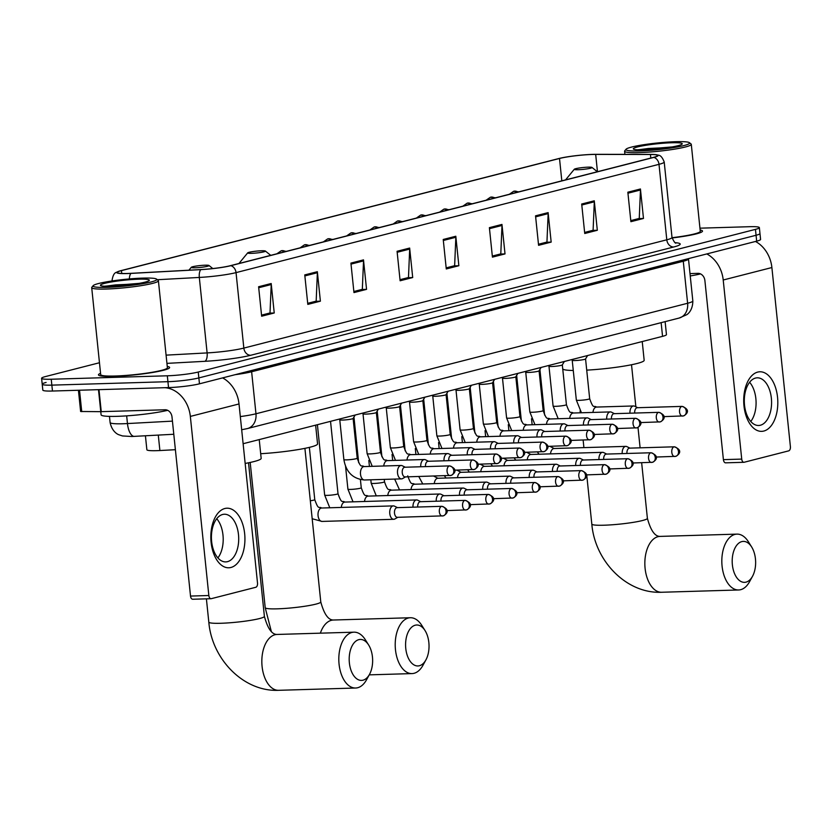 <?xml version="1.0" encoding="UTF-8"?>
<svg xmlns="http://www.w3.org/2000/svg" width="832" height="832" viewBox="0 0 832 832"><rect width="100%" height="100%" fill="white"/><g stroke="black" fill="none" stroke-linecap="round" stroke-linejoin="round"><path stroke-width="1.25" d="M175.396 449.696L159.89 450.538A22.35 2.34 174.1 0 1 156.51 450.674A22.35 2.34 174.1 0 1 146.869 449.748L145.423 435.791M665.122 321.641L666.453 334.589A22.35 2.34 174.1 0 1 662.553 336.346L243.121 443.716M46.114 382.45A22.35 2.34 -5.9 0 0 42.214 384.207L42.817 390.104A22.35 2.34 -5.9 0 0 52.468 391.03L168.542 387.587A22.35 2.34 -5.9 0 0 199.462 383.822L756.673 241.166A22.35 2.34 -5.9 0 0 760.583 239.418L759.97 233.522A22.35 2.34 -5.9 0 1 756.07 235.269A22.35 2.34 -5.9 0 0 759.97 233.522L759.366 227.625A22.35 2.34 -5.9 0 0 749.715 226.699L699.951 228.176M99.466 362.742L45.5 376.553A22.35 2.34 -5.9 0 0 41.6 378.31A22.35 2.34 -5.9 0 0 51.241 379.236L167.326 375.794L167.929 381.69A22.35 2.34 -5.9 0 0 198.848 377.926L756.07 235.269L198.848 377.926A22.35 2.34 -5.9 0 1 167.929 381.69L51.854 385.133L167.929 381.69L168.542 387.587M42.214 384.207A22.35 2.34 -5.9 0 0 51.854 385.133A22.35 2.34 -5.9 0 1 42.214 384.207L41.6 378.31M113.901 376.334A35.766 3.734 -5.9 0 0 150.779 372.778A35.766 3.734 -5.9 0 0 169.614 367.505A35.766 3.734 -5.9 0 0 167.253 366.434A35.766 3.734 -5.9 0 1 169.614 367.505A35.766 3.734 -5.9 0 1 150.779 372.778A35.766 3.734 -5.9 0 1 113.901 376.334A35.766 3.734 -5.9 0 1 98.467 374.847A35.766 3.734 -5.9 0 0 113.901 376.334M672.069 237.952A35.766 3.734 -5.9 0 0 702.499 231.078A35.766 3.734 -5.9 0 0 700.138 230.017A35.766 3.734 -5.9 0 1 702.499 231.078A35.766 3.734 -5.9 0 1 672.069 237.952M127.577 273.478A23.837 2.496 174.1 0 1 117.291 272.49A23.837 2.496 174.1 0 1 121.451 270.618L559.51 158.475A23.837 2.496 174.1 0 1 595.681 154.409L650.447 154.492A23.837 2.496 174.1 0 1 657.54 155.532A23.837 2.496 174.1 0 1 653.38 157.404L230.412 265.678A23.837 2.496 174.1 0 1 201.042 269.547L131.175 273.322A23.837 2.496 174.1 0 1 127.577 273.478M127.244 273.562A24.44 2.558 -5.9 0 0 130.926 273.406L200.793 269.63A24.44 2.558 -5.9 0 0 230.901 265.668L653.869 157.394A24.44 2.558 -5.9 0 0 656.406 154.721A24.44 2.558 -5.9 0 0 650.863 154.409L596.086 154.326A24.44 2.558 -5.9 0 0 559.021 158.496L120.962 270.639A24.44 2.558 -5.9 0 0 118.238 271.471A24.44 2.558 -5.9 0 0 127.244 273.562M100.558 373.329A35.766 3.734 -5.9 0 0 98.467 374.847A35.766 3.734 -5.9 0 1 100.558 373.329M167.326 375.794A22.35 2.34 -5.9 0 0 198.245 372.029L755.456 229.372A22.35 2.34 -5.9 0 0 759.366 227.625M548.122 212.618L551.169 242.102L538.585 245.315L535.538 215.842L548.122 212.618A5.959 4.846 -104.4 0 1 548.153 213.637L535.642 216.85M594.277 200.803L597.324 230.277L584.74 233.501L581.693 204.027L594.277 200.803A5.959 4.846 -104.4 0 1 594.308 201.822L581.797 205.026M640.432 188.989L643.479 218.462L630.895 221.686L627.848 192.202L640.432 188.989A5.959 4.846 -104.4 0 1 640.463 190.008L627.952 193.211M409.656 248.061L412.703 277.545L400.119 280.769L397.072 251.285L409.656 248.061A5.959 4.846 -104.4 0 1 409.687 249.09L397.176 252.294M363.501 259.875L366.548 289.359L353.964 292.583L350.917 263.099L363.501 259.875A5.959 4.846 -104.4 0 1 363.532 260.905L351.021 264.108M317.346 271.7L320.393 301.174L307.809 304.398L304.762 274.914L317.346 271.7A5.959 4.846 -104.4 0 1 317.377 272.719L304.866 275.922M271.19 283.514L274.238 312.988L261.654 316.212L258.606 286.738L271.19 283.514A5.959 4.846 -104.4 0 1 271.222 284.534L258.71 287.737M501.966 224.432L505.014 253.916L492.43 257.14L489.382 227.656L501.966 224.432A5.959 4.846 -104.4 0 1 501.998 225.462L489.486 228.665M455.811 236.246L458.858 265.73L446.274 268.954L443.227 239.47L455.811 236.246A5.959 4.846 -104.4 0 1 455.842 237.276L443.331 240.479M546.281 242.237L538.47 244.244L546.946 242.07L548.153 213.637M597.324 230.277L592.436 230.422L584.626 232.43L593.102 230.256L594.308 201.822M643.479 218.462L638.591 218.608L630.781 220.615M412.703 277.545L407.815 277.69L400.005 279.687L408.481 277.524L409.687 249.09M366.548 289.359L361.66 289.505L353.85 291.502L362.326 289.338L363.532 260.905M320.393 301.174L315.505 301.319L307.694 303.326L316.17 301.153L317.377 272.719M274.238 312.988L269.35 313.134L261.539 315.141L270.015 312.967L271.222 284.534M505.014 253.916L500.126 254.062L492.315 256.058L500.791 253.885L501.998 225.462M458.858 265.73L453.97 265.876L446.16 267.873L454.636 265.699L455.842 237.276M630.781 220.605L639.257 218.442L640.463 190.008M551.169 242.102L546.281 242.247M230.932 567.476A29.806 17.046 -91.7 0 1 211.099 542.287A29.806 17.046 -91.7 0 1 224.838 508.508A29.806 17.046 -91.7 0 1 244.66 533.697A29.806 17.046 -91.7 0 1 230.932 567.476M222.622 514.488A23.837 13.634 88.3 0 0 211.505 539.999A23.837 13.634 88.3 0 0 225.763 561.902A23.837 13.634 88.3 0 0 227.5 561.662A23.837 13.634 88.3 0 0 238.618 536.151A23.837 13.634 88.3 0 0 224.349 514.238A23.837 13.634 88.3 0 0 222.622 514.488M164.819 387.691A29.806 24.253 75.6 0 1 190.341 416.416L208.842 595.514A3.723 2.132 88.3 0 0 211.058 598.707A3.723 2.132 88.3 0 0 211.328 598.666L255.798 587.278A3.723 2.132 88.3 0 0 257.514 583.055L239.013 403.957L190.341 416.416M222.602 377.894A29.806 24.253 75.6 0 1 239.013 403.957M216.726 518.71A23.837 13.634 -91.7 0 1 217.89 557.908M192.993 599.206A3.723 2.132 -91.7 0 1 192.722 599.248A3.723 2.132 -91.7 0 1 190.518 596.066L172.006 416.957A7.446 6.063 -104.4 0 0 165.142 409.77L100.755 411.674L80.621 411.486L78.426 390.26M142.948 278.106A32.042 3.349 -5.9 0 0 93.174 285.657A32.042 3.349 -5.9 0 0 106.86 287.352A32.042 3.349 -5.9 0 0 141.357 283.93A32.042 3.349 -5.9 0 0 156.551 279.105A32.042 3.349 -5.9 0 0 142.948 278.106M93.174 285.657L91.853 287.269A33.53 3.505 -5.9 0 0 91.707 287.654A33.53 3.505 -5.9 0 0 106.174 289.037A33.53 3.505 -5.9 0 0 140.743 285.709A33.53 3.505 -5.9 0 0 158.402 280.758A33.53 3.505 -5.9 0 0 158.184 280.415L156.551 279.105M91.707 287.654L100.693 374.618A33.53 3.505 -5.9 0 0 115.159 376.012A33.53 3.505 -5.9 0 0 149.729 372.684A33.53 3.505 -5.9 0 0 167.388 367.734L158.402 280.758M98.488 389.667L101.098 414.804A37.253 3.89 -5.9 0 0 117.177 416.343A37.253 3.89 -5.9 0 0 167.669 410.322M111.051 286.27A24.586 2.569 -5.9 0 0 149.25 280.488A24.586 2.569 -5.9 0 0 138.746 279.188A24.586 2.569 -5.9 0 0 112.278 281.809A24.586 2.569 -5.9 0 0 100.61 285.511A24.586 2.569 -5.9 0 0 111.051 286.27M139.214 283.358L104.53 286.208M111.54 286.26L127.65 285.012M104.998 286.27L115.534 284.898L135.533 283.972M363.012 680.191A20.488 11.721 88.3 0 0 369.512 674.357A20.488 11.721 88.3 0 0 368.638 644.987A20.488 11.721 88.3 0 0 358.821 639.652A20.488 11.721 88.3 0 0 349.378 662.875A20.488 11.721 88.3 0 0 363.012 680.191M369.512 674.357L366.527 679.796A27.934 15.974 -91.7 0 1 357.656 687.742A27.934 15.974 -91.7 0 1 355.628 688.022A27.934 15.974 -91.7 0 1 338.915 662.355A27.934 15.974 -91.7 0 1 351.946 632.455A27.934 15.974 -91.7 0 1 353.974 632.174A27.934 15.974 -91.7 0 1 365.342 639.746L368.638 644.987M205.182 265.2A8.944 0.936 -5.9 0 0 191.287 267.311A8.944 0.936 -5.9 0 0 195.114 267.779A8.944 0.936 -5.9 0 0 204.734 266.833A8.944 0.936 -5.9 0 0 208.978 265.481A8.944 0.936 -5.9 0 0 205.182 265.2M245.159 463.445A40.976 4.285 -5.9 0 0 261.165 458.338L259.23 439.598M419.401 665.746A20.488 11.721 88.3 0 0 425.901 659.922A20.488 11.721 88.3 0 0 425.038 630.552A20.488 11.721 88.3 0 0 415.21 625.217A20.488 11.721 88.3 0 0 405.766 648.43A20.488 11.721 88.3 0 0 419.401 665.746M425.901 659.922L422.926 665.35A27.934 15.974 -91.7 0 1 414.055 673.296A27.934 15.974 -91.7 0 1 412.027 673.587A27.934 15.974 -91.7 0 1 395.314 647.92A27.934 15.974 -91.7 0 1 408.335 618.02A27.934 15.974 -91.7 0 1 410.363 617.739A27.934 15.974 -91.7 0 1 421.73 625.31L425.038 630.552M261.57 250.765A8.944 0.936 -5.9 0 0 247.686 252.876A8.944 0.936 -5.9 0 0 251.503 253.344A8.944 0.936 -5.9 0 0 261.134 252.387A8.944 0.936 -5.9 0 0 265.377 251.046A8.944 0.936 -5.9 0 0 261.57 250.765M260.686 453.71A40.976 4.285 -5.9 0 0 317.564 443.903L315.619 425.152M746.013 582.14A20.488 11.721 88.3 0 0 752.513 576.306A20.488 11.721 88.3 0 0 751.639 546.946A20.488 11.721 88.3 0 0 741.822 541.601A20.488 11.721 88.3 0 0 732.378 564.824A20.488 11.721 88.3 0 0 746.013 582.14M752.513 576.306L749.528 581.745A27.934 15.974 -91.7 0 1 740.667 589.69A27.934 15.974 -91.7 0 1 738.639 589.971A27.934 15.974 -91.7 0 1 721.926 564.304A27.934 15.974 -91.7 0 1 734.947 534.404A27.934 15.974 -91.7 0 1 736.975 534.123A27.934 15.974 -91.7 0 1 748.342 541.694L751.639 546.946M588.182 167.159A8.944 0.936 -5.9 0 0 574.298 169.26A8.944 0.936 -5.9 0 0 578.115 169.728A8.944 0.936 -5.9 0 0 587.735 168.782A8.944 0.936 -5.9 0 0 591.978 167.43A8.944 0.936 -5.9 0 0 588.182 167.159M562.734 368.95A40.976 4.285 -5.9 0 0 573.279 370.479M586.716 370.136A40.976 4.285 -5.9 0 0 644.166 360.287L642.231 341.546M397.498 507.634L394.482 506.147A6.708 3.838 88.3 0 0 393.359 505.887A6.708 3.838 88.3 0 0 392.87 505.96A6.708 3.838 88.3 0 0 389.782 513.562A6.708 3.838 88.3 0 0 393.765 519.293A6.708 3.838 88.3 0 0 394.243 519.23A6.708 3.838 88.3 0 0 394.867 518.97L397.779 517.317M397.436 507.676A4.846 2.766 88.3 0 0 397.082 507.645A4.846 2.766 88.3 0 0 396.729 507.697A4.846 2.766 88.3 0 0 394.503 513.188A4.846 2.766 88.3 0 0 397.374 517.327A4.846 2.766 88.3 0 0 397.717 517.275M420.742 501.686L417.726 500.198A6.708 3.838 88.3 0 0 416.603 499.938A6.708 3.838 88.3 0 0 416.125 500.011A6.708 3.838 88.3 0 0 412.994 507.177M420.68 501.727A4.846 2.766 88.3 0 0 420.326 501.696A4.846 2.766 88.3 0 0 419.973 501.748A4.846 2.766 88.3 0 0 417.726 507.031M443.986 495.726L440.97 494.25A6.708 3.838 88.3 0 0 439.858 493.99A6.708 3.838 88.3 0 0 439.369 494.062A6.708 3.838 88.3 0 0 436.238 501.218M443.924 495.768A4.846 2.766 88.3 0 0 443.57 495.747A4.846 2.766 88.3 0 0 443.227 495.789A4.846 2.766 88.3 0 0 440.97 501.082M467.23 489.778L464.225 488.29A6.708 3.838 88.3 0 0 463.102 488.041A6.708 3.838 88.3 0 0 462.613 488.103A6.708 3.838 88.3 0 0 459.482 495.269M467.168 489.819A4.846 2.766 88.3 0 0 466.814 489.788A4.846 2.766 88.3 0 0 466.471 489.84A4.846 2.766 88.3 0 0 464.214 495.134M490.474 483.829L487.469 482.342A6.708 3.838 88.3 0 0 486.346 482.092A6.708 3.838 88.3 0 0 485.857 482.154A6.708 3.838 88.3 0 0 482.726 489.32M490.422 483.87A4.846 2.766 88.3 0 0 490.069 483.839A4.846 2.766 88.3 0 0 489.715 483.891A4.846 2.766 88.3 0 0 487.458 489.174M513.718 477.88L510.713 476.393A6.708 3.838 88.3 0 0 509.59 476.133A6.708 3.838 88.3 0 0 509.101 476.206A6.708 3.838 88.3 0 0 505.97 483.371M513.666 477.922A4.846 2.766 88.3 0 0 513.313 477.89A4.846 2.766 88.3 0 0 512.959 477.942A4.846 2.766 88.3 0 0 510.713 483.226M536.962 471.931L533.957 470.444A6.708 3.838 88.3 0 0 532.834 470.184A6.708 3.838 88.3 0 0 532.345 470.257A6.708 3.838 88.3 0 0 529.225 477.422M536.91 471.962A4.846 2.766 88.3 0 0 536.557 471.942A4.846 2.766 88.3 0 0 536.203 471.994A4.846 2.766 88.3 0 0 533.957 477.277M560.206 465.972L557.201 464.495A6.708 3.838 88.3 0 0 556.078 464.235A6.708 3.838 88.3 0 0 555.589 464.308A6.708 3.838 88.3 0 0 552.469 471.463M560.154 466.014A4.846 2.766 88.3 0 0 559.801 465.993A4.846 2.766 88.3 0 0 559.447 466.034A4.846 2.766 88.3 0 0 557.201 471.328M583.461 460.023L580.445 458.536A6.708 3.838 88.3 0 0 579.322 458.286A6.708 3.838 88.3 0 0 578.843 458.349A6.708 3.838 88.3 0 0 575.713 465.514M583.398 460.065A4.846 2.766 88.3 0 0 583.045 460.034A4.846 2.766 88.3 0 0 582.691 460.086A4.846 2.766 88.3 0 0 580.445 465.379M606.705 454.074L603.689 452.587A6.708 3.838 88.3 0 0 602.566 452.338A6.708 3.838 88.3 0 0 602.087 452.4A6.708 3.838 88.3 0 0 598.957 459.566M606.642 454.116A4.846 2.766 88.3 0 0 606.289 454.085A4.846 2.766 88.3 0 0 605.935 454.137A4.846 2.766 88.3 0 0 603.689 459.42M629.949 448.126L626.933 446.638A6.708 3.838 88.3 0 0 625.82 446.378A6.708 3.838 88.3 0 0 625.331 446.451A6.708 3.838 88.3 0 0 622.201 453.617M629.886 448.167A4.846 2.766 88.3 0 0 629.533 448.136A4.846 2.766 88.3 0 0 629.19 448.188A4.846 2.766 88.3 0 0 626.933 453.471M405.246 467.21L402.241 465.733A6.708 3.838 88.3 0 0 401.118 465.473L364.094 466.575A6.708 3.838 88.3 0 0 363.366 466.71A6.708 3.838 88.3 0 0 360.516 474.24A6.708 3.838 88.3 0 0 364.489 479.981C352.903 478.91 346.039 472.108 343.876 459.586L339.768 419.806A6.708 0.697 -5.9 0 0 339.789 419.838A6.708 0.697 -5.9 0 0 342.659 420.056A6.708 0.697 -5.9 0 0 349.336 419.432A6.708 0.697 -5.9 0 0 353.09 418.465A6.708 0.697 -5.9 0 0 353.111 418.402M401.118 465.473A6.708 3.838 88.3 0 0 397.54 473.138A6.708 3.838 88.3 0 0 401.513 478.878A6.708 3.838 88.3 0 0 402.615 478.556L405.538 476.892M405.194 467.251A4.846 2.766 88.3 0 0 404.841 467.23A4.846 2.766 88.3 0 0 404.487 467.272A4.846 2.766 88.3 0 0 402.251 472.763A4.846 2.766 88.3 0 0 405.122 476.913A4.846 2.766 88.3 0 0 405.475 476.861M363.012 413.837A6.708 0.697 -5.9 0 0 363.043 413.889A6.708 0.697 -5.9 0 0 365.903 414.107A6.708 0.697 -5.9 0 0 372.59 413.483A6.708 0.697 -5.9 0 0 376.334 412.516A6.708 0.697 -5.9 0 0 376.355 412.454L380.463 452.254A6.708 0.697 -5.9 0 1 379.049 452.847A6.708 0.697 -5.9 0 1 370.022 453.908A6.708 0.697 -5.9 0 1 367.12 453.638L372.237 466.326M428.49 461.261L425.485 459.774A6.708 3.838 88.3 0 0 424.362 459.524A6.708 3.838 88.3 0 0 420.742 466.752M428.438 461.302A4.846 2.766 88.3 0 0 428.085 461.271A4.846 2.766 88.3 0 0 427.731 461.323A4.846 2.766 88.3 0 0 425.485 466.617M395.481 460.377L390.374 447.678L386.256 407.909A6.708 0.697 -5.9 0 0 386.287 407.93A6.708 0.697 -5.9 0 0 389.147 408.158A6.708 0.697 -5.9 0 0 395.834 407.534A6.708 0.697 -5.9 0 0 399.578 406.557A6.708 0.697 -5.9 0 0 399.599 406.505M451.734 455.312L448.729 453.825A6.708 3.838 88.3 0 0 447.606 453.575A6.708 3.838 88.3 0 0 443.997 460.803M451.682 455.354A4.846 2.766 88.3 0 0 451.329 455.322A4.846 2.766 88.3 0 0 450.975 455.374A4.846 2.766 88.3 0 0 448.729 460.668M409.5 401.929A6.708 0.697 -5.9 0 0 409.531 401.981A6.708 0.697 -5.9 0 0 412.391 402.21A6.708 0.697 -5.9 0 0 419.078 401.575A6.708 0.697 -5.9 0 0 422.822 400.608A6.708 0.697 -5.9 0 0 422.843 400.556L426.951 440.357A6.708 0.697 -5.9 0 1 425.537 440.939A6.708 0.697 -5.9 0 1 416.51 442.01A6.708 0.697 -5.9 0 1 413.618 441.73L418.735 454.428M474.978 449.363L471.973 447.876A6.708 3.838 88.3 0 0 470.85 447.616A6.708 3.838 88.3 0 0 467.241 454.854M474.926 449.405A4.846 2.766 88.3 0 0 474.573 449.374A4.846 2.766 88.3 0 0 474.219 449.426A4.846 2.766 88.3 0 0 471.973 454.709M432.744 395.98A6.708 0.697 -5.9 0 0 432.775 396.032A6.708 0.697 -5.9 0 0 435.646 396.261A6.708 0.697 -5.9 0 0 442.322 395.626A6.708 0.697 -5.9 0 0 446.077 394.659A6.708 0.697 -5.9 0 0 446.087 394.597M498.233 443.414L495.217 441.927A6.708 3.838 88.3 0 0 494.094 441.667A6.708 3.838 88.3 0 0 490.485 448.906M498.17 443.456A4.846 2.766 88.3 0 0 497.817 443.425A4.846 2.766 88.3 0 0 497.463 443.477A4.846 2.766 88.3 0 0 495.217 448.76M465.223 442.53L460.106 429.832L455.998 390.052A6.708 0.697 -5.9 0 0 456.019 390.083A6.708 0.697 -5.9 0 0 458.89 390.302A6.708 0.697 -5.9 0 0 465.566 389.678A6.708 0.697 -5.9 0 0 469.321 388.71A6.708 0.697 -5.9 0 0 469.331 388.648M521.477 437.455L518.461 435.978A6.708 3.838 88.3 0 0 517.338 435.718A6.708 3.838 88.3 0 0 513.729 442.946M521.414 437.497A4.846 2.766 88.3 0 0 521.061 437.476A4.846 2.766 88.3 0 0 520.707 437.518A4.846 2.766 88.3 0 0 518.461 442.811M479.242 384.082A6.708 0.697 -5.9 0 0 479.263 384.134A6.708 0.697 -5.9 0 0 482.134 384.353A6.708 0.697 -5.9 0 0 488.81 383.729A6.708 0.697 -5.9 0 0 492.565 382.762A6.708 0.697 -5.9 0 0 492.575 382.699L496.694 422.5A6.708 0.697 -5.9 0 1 495.269 423.082A6.708 0.697 -5.9 0 1 486.242 424.154A6.708 0.697 -5.9 0 1 483.35 423.883L488.467 436.571M544.721 431.506L541.705 430.019A6.708 3.838 88.3 0 0 540.592 429.77A6.708 3.838 88.3 0 0 536.973 436.998M544.658 431.548A4.846 2.766 88.3 0 0 544.305 431.517A4.846 2.766 88.3 0 0 543.962 431.569A4.846 2.766 88.3 0 0 541.705 436.862M511.711 430.622L506.594 417.924L502.486 378.154A6.708 0.697 -5.9 0 0 502.507 378.175A6.708 0.697 -5.9 0 0 505.378 378.404A6.708 0.697 -5.9 0 0 512.054 377.78A6.708 0.697 -5.9 0 0 515.809 376.802A6.708 0.697 -5.9 0 0 515.819 376.75M567.965 425.558L564.959 424.07A6.708 3.838 88.3 0 0 563.836 423.821A6.708 3.838 88.3 0 0 560.217 431.049M567.913 425.599A4.846 2.766 88.3 0 0 567.559 425.568A4.846 2.766 88.3 0 0 567.206 425.62A4.846 2.766 88.3 0 0 564.949 430.914M525.73 372.174A6.708 0.697 -5.9 0 0 525.751 372.226A6.708 0.697 -5.9 0 0 528.622 372.455A6.708 0.697 -5.9 0 0 535.298 371.821A6.708 0.697 -5.9 0 0 539.053 370.854A6.708 0.697 -5.9 0 0 539.074 370.802L543.182 410.602A6.708 0.697 -5.9 0 1 541.767 411.185A6.708 0.697 -5.9 0 1 532.74 412.256A6.708 0.697 -5.9 0 1 529.838 411.975L534.955 424.674M591.209 419.609L588.203 418.122A6.708 3.838 88.3 0 0 587.08 417.862A6.708 3.838 88.3 0 0 583.461 425.1M591.157 419.65A4.846 2.766 88.3 0 0 590.803 419.619A4.846 2.766 88.3 0 0 590.45 419.671A4.846 2.766 88.3 0 0 588.193 424.954M558.199 418.725L553.093 406.026L548.974 366.257A6.708 0.697 -5.9 0 0 549.006 366.278A6.708 0.697 -5.9 0 0 551.866 366.506A6.708 0.697 -5.9 0 0 558.553 365.872A6.708 0.697 -5.9 0 0 562.297 364.905A6.708 0.697 -5.9 0 0 562.318 364.842M614.453 413.66L611.447 412.173A6.708 3.838 88.3 0 0 610.324 411.913A6.708 3.838 88.3 0 0 606.705 419.151M614.401 413.702A4.846 2.766 88.3 0 0 614.047 413.67A4.846 2.766 88.3 0 0 613.694 413.722A4.846 2.766 88.3 0 0 611.447 419.006M572.218 360.277A6.708 0.697 -5.9 0 0 572.25 360.329A6.708 0.697 -5.9 0 0 575.11 360.547A6.708 0.697 -5.9 0 0 581.797 359.923A6.708 0.697 -5.9 0 0 585.541 358.956A6.708 0.697 -5.9 0 0 585.562 358.894L589.67 398.694A6.708 0.697 -5.9 0 1 588.255 399.287A6.708 0.697 -5.9 0 1 579.228 400.348A6.708 0.697 -5.9 0 1 576.337 400.078L581.454 412.776M637.697 407.701L634.691 406.224A6.708 3.838 88.3 0 0 633.568 405.964A6.708 3.838 88.3 0 0 629.959 413.192M637.645 407.742A4.846 2.766 88.3 0 0 637.291 407.722A4.846 2.766 88.3 0 0 636.938 407.763A4.846 2.766 88.3 0 0 634.691 413.057M763.807 431.049A29.806 17.046 -91.7 0 1 743.974 405.87A29.806 17.046 -91.7 0 1 757.713 372.091A29.806 17.046 -91.7 0 1 777.546 397.27A29.806 17.046 -91.7 0 1 763.807 431.049M755.508 378.071A23.837 13.634 88.3 0 0 744.39 403.582A23.837 13.634 88.3 0 0 758.649 425.485A23.837 13.634 88.3 0 0 760.375 425.235A23.837 13.634 88.3 0 0 771.493 399.734A23.837 13.634 88.3 0 0 757.234 377.822A23.837 13.634 88.3 0 0 755.508 378.071M706.815 253.937A29.806 24.253 75.6 0 1 723.216 279.999L741.728 459.098A3.723 2.132 88.3 0 0 743.933 462.29A3.723 2.132 88.3 0 0 744.203 462.249L788.684 450.861A3.723 2.132 88.3 0 0 790.4 446.638L771.888 267.54L723.216 279.999M755.487 241.478A29.806 24.253 75.6 0 1 771.888 267.54M749.611 382.283A23.837 13.634 -91.7 0 1 750.766 421.481M725.878 462.79A3.723 2.132 -91.7 0 1 725.608 462.831A3.723 2.132 -91.7 0 1 723.403 459.638L704.891 280.54A7.446 6.063 -104.4 0 0 698.017 273.354L689.998 273.593M675.823 141.69A32.042 3.349 -5.9 0 0 626.059 149.24A32.042 3.349 -5.9 0 0 639.735 150.925A32.042 3.349 -5.9 0 0 674.232 147.514A32.042 3.349 -5.9 0 0 689.437 142.688A32.042 3.349 -5.9 0 0 675.823 141.69M626.059 149.24L624.728 150.842A33.53 3.505 -5.9 0 0 624.582 151.226A33.53 3.505 -5.9 0 0 639.049 152.62A33.53 3.505 -5.9 0 0 673.629 149.292A33.53 3.505 -5.9 0 0 691.288 144.342A33.53 3.505 -5.9 0 0 691.059 143.988L689.437 142.688M643.937 149.854A24.586 2.569 -5.9 0 0 682.136 144.061A24.586 2.569 -5.9 0 0 671.632 142.761A24.586 2.569 -5.9 0 0 645.164 145.392A24.586 2.569 -5.9 0 0 633.485 149.094A24.586 2.569 -5.9 0 0 643.937 149.854M672.09 146.942L637.416 149.791M690.248 275.943A37.253 3.89 -5.9 0 0 700.554 273.905M672.038 237.713A33.53 3.505 -5.9 0 0 700.274 231.306L691.288 144.342M644.426 149.843L660.535 148.595M637.884 149.843L648.419 148.481L668.418 147.555M158.288 435.105L159.89 450.538M661.138 322.66L662.553 336.346M173.794 434.262L131.799 436.498L122.491 435.947L119.018 434.803C119.132 434.886 112.268 432.838 110.105 422.521A29.806 3.12 -5.9 0 0 122.97 423.758A29.806 3.12 -5.9 0 0 127.462 423.561L126.672 415.875M199.462 383.822L198.245 372.029M52.468 391.03L51.241 379.236M756.673 241.166L755.456 229.372M240.313 416.582A29.806 3.12 -5.9 0 0 255.965 413.774L251.628 371.758A29.806 3.12 174.1 0 1 235.123 374.691M134.41 436.394A14.903 6.282 -93.1 0 1 127.462 423.561L172.442 421.127M679.099 318.063A14.903 12.126 -104.4 0 0 687.617 303.264A29.806 3.12 -5.9 0 0 692.827 300.924C692.817 311.428 686.566 314.839 686.66 314.735L679.099 318.063L247.447 428.563A14.903 12.126 -104.4 0 0 255.965 413.774L687.617 303.264L683.28 261.258L251.628 371.758A3.723 3.026 75.6 0 1 251.69 370.448M692.827 300.924L688.48 258.918A29.806 3.12 174.1 0 1 683.28 261.258A3.723 3.026 75.6 0 1 683.342 259.948M121.451 270.618L121.753 273.468M129.366 278.938A7.446 3.141 -93.1 0 1 130.926 273.406M653.869 157.394A7.446 6.063 75.6 0 1 658.996 164.33L236.038 272.615A7.446 6.063 -104.4 0 0 230.901 265.668M656.406 154.721C658.018 155.771 660.785 153.306 664.206 161.99A29.806 3.12 174.1 0 1 658.996 164.33L666.796 239.803A29.806 3.12 -5.9 0 0 672.006 237.474C673.993 241.821 675.345 243.672 676.073 243.017M157.31 279.718L199.316 277.441L207.116 352.914A29.806 3.12 -5.9 0 0 243.838 348.088L236.038 272.615A29.806 3.12 174.1 0 1 199.316 277.441A7.446 3.141 -93.1 0 1 200.793 269.63M112.996 280.821A29.806 3.12 174.1 0 1 112.091 280.176L112.174 280.946M675.303 242.674A37.253 3.89 174.1 0 1 673.67 247L250.702 355.274A37.253 3.89 174.1 0 1 204.807 361.317L166.941 363.366M166.088 355.139L207.116 352.914A7.446 3.141 86.9 0 1 204.807 361.317M250.702 355.274A7.446 6.063 -104.4 0 1 243.838 348.088L666.796 239.803A7.446 6.063 -104.4 0 0 673.67 247M650.447 154.492L650.811 158.059M595.681 154.409L597.459 171.714M559.51 158.475L561.818 180.846M98.977 389.646L101.254 411.663M190.518 596.066L208.842 595.514M79.518 390.229L81.734 411.642M248.518 462.79L264.389 616.377A27.934 2.922 174.1 0 1 259.511 618.561A27.934 2.922 174.1 0 1 220.865 623.272A27.934 2.922 174.1 0 1 208.811 622.118C211.848 658.996 243.422 691.954 278.658 690.31L355.628 688.022M264.389 616.377C267.686 628.493 271.887 634.514 276.994 634.452A27.934 15.974 88.3 0 0 274.966 634.743A27.934 15.974 88.3 0 0 261.934 664.633A27.934 15.974 88.3 0 0 278.658 690.31M304.907 448.354L320.778 601.931A27.934 2.922 174.1 0 1 315.9 604.126A27.934 2.922 174.1 0 1 277.254 608.837A27.934 2.922 174.1 0 1 265.2 607.682L271.326 631.457M320.778 601.931C324.074 614.058 328.276 620.079 333.393 620.017A27.934 15.974 88.3 0 0 331.365 620.308A27.934 15.974 88.3 0 0 320.362 633.173M641.649 462.727L647.39 518.326A27.934 2.922 174.1 0 1 642.512 520.52A27.934 2.922 174.1 0 1 603.866 525.221A27.934 2.922 174.1 0 1 591.812 524.066C594.849 560.945 626.423 593.902 661.658 592.259L738.639 589.971M647.39 518.326C650.686 530.442 654.888 536.463 659.994 536.401A27.934 15.974 88.3 0 0 657.966 536.692A27.934 15.974 88.3 0 0 644.946 566.582A27.934 15.974 88.3 0 0 661.658 592.259M276.91 253.781L281.206 250.786A7.446 6.063 75.6 0 1 282.287 250.63A7.446 6.063 -104.4 0 1 285.522 251.576M441.574 506.366A4.846 2.766 88.3 0 0 439.317 511.545A4.846 2.766 88.3 0 0 442.208 515.996A4.846 2.766 88.3 0 0 442.562 515.944A4.846 3.942 75.6 0 0 443.269 515.85A4.846 3.942 75.6 0 0 446.046 511.035A4.846 3.942 -104.4 0 0 441.574 506.366A4.846 2.766 88.3 0 1 441.927 506.314L397.082 507.645M310.326 500.781A6.708 0.697 -5.9 0 0 313.342 500.24A6.708 0.697 -5.9 0 0 314.766 499.647C318.718 510.827 318.812 506.012 321.641 508.019A6.708 3.838 88.3 0 0 321.152 508.082A6.708 3.838 88.3 0 0 320.913 508.165A6.708 3.838 88.3 0 0 318.042 515.476A6.708 3.838 88.3 0 0 322.036 521.425L312.187 518.742M300.154 247.832L304.45 244.826A7.446 6.063 75.6 0 1 305.531 244.681A7.446 6.063 -104.4 0 1 308.766 245.627M464.818 500.417A4.846 2.766 88.3 0 0 462.561 505.596A4.846 2.766 88.3 0 0 465.462 510.047A4.846 2.766 88.3 0 0 465.806 509.995A4.846 3.942 75.6 0 0 466.513 509.891A4.846 3.942 75.6 0 0 469.29 505.086A4.846 3.942 -104.4 0 0 464.818 500.417A4.846 2.766 88.3 0 1 465.171 500.365L420.326 501.696M329.784 507.78L324.667 495.082A6.708 0.697 -5.9 0 0 327.558 495.362A6.708 0.697 -5.9 0 0 336.586 494.291A6.708 0.697 -5.9 0 0 338.01 493.698C341.973 504.878 342.056 500.063 344.885 502.07A6.708 3.838 88.3 0 0 344.396 502.133A6.708 3.838 88.3 0 0 344.157 502.206A6.708 3.838 88.3 0 0 341.297 507.437M323.398 241.883L327.694 238.878A7.446 6.063 75.6 0 1 328.775 238.732A7.446 6.063 -104.4 0 1 332.01 239.678M488.062 494.458A4.846 2.766 88.3 0 0 485.805 499.647A4.846 2.766 88.3 0 0 488.706 504.098A4.846 2.766 88.3 0 0 489.06 504.046A4.846 3.942 75.6 0 0 489.757 503.942A4.846 3.942 75.6 0 0 492.534 499.138A4.846 3.942 -104.4 0 0 488.062 494.458A4.846 2.766 88.3 0 1 488.415 494.416L443.57 495.747M353.028 501.821L347.911 489.133A6.708 0.697 -5.9 0 0 350.813 489.403A6.708 0.697 -5.9 0 0 359.84 488.342A6.708 0.697 -5.9 0 0 361.254 487.75C365.217 498.93 365.3 494.114 368.129 496.111A6.708 3.838 88.3 0 0 367.64 496.184A6.708 3.838 88.3 0 0 367.401 496.257A6.708 3.838 88.3 0 0 364.541 501.488M346.642 235.924L350.938 232.929A7.446 6.063 75.6 0 1 352.03 232.773A7.446 6.063 -104.4 0 1 355.264 233.719M511.306 488.509A4.846 2.766 88.3 0 0 509.049 493.698A4.846 2.766 88.3 0 0 511.95 498.139A4.846 2.766 88.3 0 0 512.304 498.098A4.846 3.942 75.6 0 0 513.011 497.994A4.846 3.942 75.6 0 0 515.778 493.189A4.846 3.942 -104.4 0 0 511.306 488.509A4.846 2.766 88.3 0 1 511.659 488.457L466.814 489.788M376.272 495.872L371.166 483.174A6.708 0.697 -5.9 0 0 374.057 483.454A6.708 0.697 -5.9 0 0 383.084 482.383A6.708 0.697 -5.9 0 0 384.498 481.801C388.461 492.981 388.544 488.166 391.373 490.162A6.708 3.838 88.3 0 0 390.884 490.235A6.708 3.838 88.3 0 0 390.655 490.308A6.708 3.838 88.3 0 0 387.785 495.529M369.897 229.975L374.182 226.98A7.446 6.063 75.6 0 1 375.274 226.824A7.446 6.063 -104.4 0 1 378.508 227.77M534.56 482.56A4.846 2.766 88.3 0 0 532.293 487.739A4.846 2.766 88.3 0 0 535.194 492.19A4.846 2.766 88.3 0 0 535.548 492.138A4.846 3.942 75.6 0 0 536.255 492.045A4.846 3.942 75.6 0 0 539.022 487.23A4.846 3.942 -104.4 0 0 534.56 482.56A4.846 2.766 88.3 0 1 534.903 482.508L490.069 483.839M486.346 482.092L414.617 484.214A6.708 3.838 88.3 0 0 414.128 484.286A6.708 3.838 88.3 0 0 413.899 484.359A6.708 3.838 88.3 0 0 411.029 489.58M393.141 224.026L397.426 221.031A7.446 6.063 75.6 0 1 398.518 220.875A7.446 6.063 -104.4 0 1 401.752 221.822M557.804 476.611A4.846 2.766 88.3 0 0 555.547 481.79A4.846 2.766 88.3 0 0 558.438 486.242A4.846 2.766 88.3 0 0 558.792 486.19A4.846 3.942 75.6 0 0 559.499 486.096A4.846 3.942 75.6 0 0 562.266 481.281A4.846 3.942 -104.4 0 0 557.804 476.611A4.846 2.766 88.3 0 1 558.158 476.559L513.313 477.89M509.59 476.133L437.861 478.265A6.708 3.838 88.3 0 0 437.382 478.327A6.708 3.838 88.3 0 0 437.143 478.41A6.708 3.838 88.3 0 0 434.273 483.631M416.385 218.078L420.68 215.072A7.446 6.063 75.6 0 1 421.762 214.926A7.446 6.063 -104.4 0 1 424.996 215.873M581.048 470.662A4.846 2.766 88.3 0 0 578.791 475.842A4.846 2.766 88.3 0 0 581.682 480.293A4.846 2.766 88.3 0 0 582.036 480.241A4.846 3.942 75.6 0 0 582.743 480.137A4.846 3.942 75.6 0 0 585.51 475.332A4.846 3.942 -104.4 0 0 581.048 470.662A4.846 2.766 88.3 0 1 581.402 470.61L536.557 471.942M532.834 470.184L461.105 472.316A6.708 3.838 88.3 0 0 460.626 472.378A6.708 3.838 88.3 0 0 460.387 472.451A6.708 3.838 88.3 0 0 457.527 477.682M439.629 212.118L443.924 209.123A7.446 6.063 75.6 0 1 445.006 208.978A7.446 6.063 -104.4 0 1 448.24 209.914M604.292 464.703A4.846 2.766 88.3 0 0 602.035 469.893A4.846 2.766 88.3 0 0 604.926 474.344A4.846 2.766 88.3 0 0 605.28 474.292A4.846 3.942 75.6 0 0 605.987 474.188A4.846 3.942 75.6 0 0 608.754 469.383A4.846 3.942 -104.4 0 0 604.292 464.703A4.846 2.766 88.3 0 1 604.646 464.662L559.801 465.993M556.078 464.235L484.359 466.357A6.708 3.838 88.3 0 0 483.87 466.43A6.708 3.838 88.3 0 0 483.631 466.502A6.708 3.838 88.3 0 0 480.771 471.734M462.873 206.17L467.168 203.174A7.446 6.063 75.6 0 1 468.25 203.018A7.446 6.063 -104.4 0 1 471.484 203.965M627.536 458.754A4.846 2.766 88.3 0 0 625.279 463.934A4.846 2.766 88.3 0 0 628.181 468.385A4.846 2.766 88.3 0 0 628.524 468.343A4.846 3.942 75.6 0 0 629.231 468.239A4.846 3.942 75.6 0 0 632.008 463.434A4.846 3.942 -104.4 0 0 627.536 458.754A4.846 2.766 88.3 0 1 627.89 458.702L583.045 460.034M579.322 458.286L507.603 460.408A6.708 3.838 88.3 0 0 507.114 460.481A6.708 3.838 88.3 0 0 506.875 460.554A6.708 3.838 88.3 0 0 504.015 465.774M486.117 200.221L490.412 197.226A7.446 6.063 75.6 0 1 491.494 197.07A7.446 6.063 -104.4 0 1 494.728 198.016M650.78 452.806A4.846 2.766 88.3 0 0 648.523 457.985A4.846 2.766 88.3 0 0 651.425 462.436A4.846 2.766 88.3 0 0 651.768 462.384A4.846 3.942 75.6 0 0 652.475 462.29A4.846 3.942 75.6 0 0 655.252 457.475A4.846 3.942 -104.4 0 0 650.78 452.806A4.846 2.766 88.3 0 1 651.134 452.754L606.289 454.085M602.566 452.338L530.847 454.459A6.708 3.838 88.3 0 0 530.358 454.532A6.708 3.838 88.3 0 0 530.119 454.605A6.708 3.838 88.3 0 0 527.259 459.826M509.361 194.272L513.656 191.277A7.446 6.063 75.6 0 1 514.748 191.121A7.446 6.063 -104.4 0 1 517.972 192.067M674.024 446.857A4.846 2.766 88.3 0 0 671.767 452.036A4.846 2.766 88.3 0 0 674.669 456.487A4.846 2.766 88.3 0 0 675.022 456.435A4.846 3.942 75.6 0 0 675.73 456.342A4.846 3.942 75.6 0 0 678.496 451.526A4.846 3.942 -104.4 0 0 674.024 446.857A4.846 2.766 88.3 0 1 674.378 446.805L629.533 448.136M625.82 446.378L554.091 448.51A6.708 3.838 88.3 0 0 553.602 448.573A6.708 3.838 88.3 0 0 553.374 448.656A6.708 3.838 88.3 0 0 550.503 453.877M449.332 465.951A4.846 2.766 88.3 0 0 447.065 471.13A4.846 2.766 88.3 0 0 449.966 475.582A4.846 2.766 88.3 0 0 450.32 475.53A4.846 3.942 75.6 0 0 451.027 475.426A4.846 3.942 75.6 0 0 453.794 470.621A4.846 3.942 -104.4 0 0 449.332 465.951A4.846 2.766 88.3 0 1 449.675 465.899L404.841 467.23M343.876 459.586A6.708 0.697 -5.9 0 0 346.778 459.857A6.708 0.697 -5.9 0 0 355.805 458.796A6.708 0.697 -5.9 0 0 357.219 458.203C361.182 469.383 361.265 464.568 364.094 466.575M472.576 459.992A4.846 2.766 88.3 0 0 470.319 465.182A4.846 2.766 88.3 0 0 473.21 469.622A4.846 2.766 88.3 0 0 473.564 469.581A4.846 3.942 75.6 0 0 474.271 469.477A4.846 3.942 75.6 0 0 477.038 464.672A4.846 3.942 -104.4 0 0 472.576 459.992A4.846 2.766 88.3 0 1 472.93 459.95L428.085 461.271M424.362 459.524L387.338 460.616A6.708 3.838 88.3 0 0 386.62 460.762A6.708 3.838 88.3 0 0 383.75 465.993M495.82 454.043A4.846 2.766 88.3 0 0 493.563 459.222A4.846 2.766 88.3 0 0 496.454 463.674A4.846 2.766 88.3 0 0 496.808 463.622A4.846 3.942 75.6 0 0 497.515 463.528A4.846 3.942 75.6 0 0 500.282 458.713A4.846 3.942 -104.4 0 0 495.82 454.043A4.846 2.766 88.3 0 1 496.174 453.991L451.329 455.322M390.374 447.678A6.708 0.697 -5.9 0 0 393.266 447.959A6.708 0.697 -5.9 0 0 402.293 446.888A6.708 0.697 -5.9 0 0 403.707 446.306C407.67 457.486 407.753 452.67 410.582 454.667A6.708 3.838 88.3 0 0 409.864 454.813A6.708 3.838 88.3 0 0 406.994 460.034M519.064 448.094A4.846 2.766 88.3 0 0 516.807 453.274A4.846 2.766 88.3 0 0 519.698 457.725A4.846 2.766 88.3 0 0 520.052 457.673A4.846 3.942 75.6 0 0 520.759 457.579A4.846 3.942 75.6 0 0 523.526 452.764A4.846 3.942 -104.4 0 0 519.064 448.094A4.846 2.766 88.3 0 1 519.418 448.042L474.573 449.374M470.85 447.616L433.826 448.718A6.708 3.838 88.3 0 0 433.108 448.864A6.708 3.838 88.3 0 0 430.238 454.085M542.308 442.146A4.846 2.766 88.3 0 0 540.051 447.325A4.846 2.766 88.3 0 0 542.953 451.776A4.846 2.766 88.3 0 0 543.296 451.724A4.846 3.942 75.6 0 0 544.003 451.63A4.846 3.942 75.6 0 0 546.78 446.815A4.846 3.942 -104.4 0 0 542.308 442.146A4.846 2.766 88.3 0 1 542.662 442.094L497.817 443.425M441.979 448.479L436.862 435.781A6.708 0.697 -5.9 0 0 439.754 436.062A6.708 0.697 -5.9 0 0 448.781 434.99A6.708 0.697 -5.9 0 0 450.206 434.398C454.158 445.578 454.241 440.762 457.07 442.77A6.708 3.838 88.3 0 0 456.352 442.915A6.708 3.838 88.3 0 0 453.492 448.136M565.552 436.197A4.846 2.766 88.3 0 0 563.295 441.376A4.846 2.766 88.3 0 0 566.197 445.827A4.846 2.766 88.3 0 0 566.54 445.775A4.846 3.942 75.6 0 0 567.247 445.671A4.846 3.942 75.6 0 0 570.024 440.866A4.846 3.942 -104.4 0 0 565.552 436.197A4.846 2.766 88.3 0 1 565.906 436.145L521.061 437.476M460.106 429.832A6.708 0.697 -5.9 0 0 462.998 430.102A6.708 0.697 -5.9 0 0 472.025 429.042A6.708 0.697 -5.9 0 0 473.45 428.449C477.402 439.629 477.495 434.814 480.324 436.821A6.708 3.838 88.3 0 0 479.596 436.956A6.708 3.838 88.3 0 0 476.736 442.187M588.796 430.238A4.846 2.766 88.3 0 0 586.539 435.427A4.846 2.766 88.3 0 0 589.441 439.868A4.846 2.766 88.3 0 0 589.794 439.826A4.846 3.942 75.6 0 0 590.491 439.722A4.846 3.942 75.6 0 0 593.268 434.918A4.846 3.942 -104.4 0 0 588.796 430.238A4.846 2.766 88.3 0 1 589.15 430.196L544.305 431.517M540.592 429.77L503.568 430.862A6.708 3.838 88.3 0 0 502.84 431.007A6.708 3.838 88.3 0 0 499.98 436.238M612.05 424.289A4.846 2.766 88.3 0 0 609.783 429.468A4.846 2.766 88.3 0 0 612.685 433.919A4.846 2.766 88.3 0 0 613.038 433.867A4.846 3.942 75.6 0 0 613.746 433.774A4.846 3.942 75.6 0 0 616.512 428.958A4.846 3.942 -104.4 0 0 612.05 424.289A4.846 2.766 88.3 0 1 612.394 424.237L567.559 425.568M506.594 417.924A6.708 0.697 -5.9 0 0 509.486 418.205A6.708 0.697 -5.9 0 0 518.513 417.134A6.708 0.697 -5.9 0 0 519.938 416.551C523.89 427.731 523.983 422.916 526.812 424.913A6.708 3.838 88.3 0 0 526.084 425.058A6.708 3.838 88.3 0 0 523.224 430.279M635.294 418.34A4.846 2.766 88.3 0 0 633.038 423.519A4.846 2.766 88.3 0 0 635.929 427.97A4.846 2.766 88.3 0 0 636.282 427.918A4.846 3.942 75.6 0 0 636.99 427.825A4.846 3.942 75.6 0 0 639.756 423.01A4.846 3.942 -104.4 0 0 635.294 418.34A4.846 2.766 88.3 0 1 635.638 418.288L590.803 419.619M587.08 417.862L550.056 418.964A6.708 3.838 88.3 0 0 549.328 419.11A6.708 3.838 88.3 0 0 546.468 424.33M658.538 412.391A4.846 2.766 88.3 0 0 656.282 417.57A4.846 2.766 88.3 0 0 659.173 422.022A4.846 2.766 88.3 0 0 659.526 421.97A4.846 3.942 75.6 0 0 660.234 421.876A4.846 3.942 75.6 0 0 663 417.061A4.846 3.942 -104.4 0 0 658.538 412.391A4.846 2.766 88.3 0 1 658.892 412.339L614.047 413.67M553.093 406.026A6.708 0.697 -5.9 0 0 555.984 406.307A6.708 0.697 -5.9 0 0 565.011 405.236A6.708 0.697 -5.9 0 0 566.426 404.643C570.388 415.823 570.471 411.008 573.3 413.015A6.708 3.838 88.3 0 0 572.582 413.161A6.708 3.838 88.3 0 0 569.712 418.382M681.782 406.442A4.846 2.766 88.3 0 0 679.526 411.622A4.846 2.766 88.3 0 0 682.417 416.073A4.846 2.766 88.3 0 0 682.77 416.021A4.846 3.942 75.6 0 0 683.478 415.917A4.846 3.942 75.6 0 0 686.244 411.112A4.846 3.942 -104.4 0 0 681.782 406.442A4.846 2.766 88.3 0 1 682.136 406.39L637.291 407.722M633.568 405.964L596.544 407.066A6.708 3.838 88.3 0 0 595.826 407.202A6.708 3.838 88.3 0 0 592.956 412.433M723.403 459.638L741.728 459.098M110.105 422.521L109.47 416.385M247.447 428.563L241.675 429.749M118.238 271.471C116.792 272.844 113.641 271.024 112.091 280.176M664.206 161.99L672.006 237.474M211.058 598.707L192.722 599.248M276.994 634.452L353.974 632.174M206.398 598.842L208.811 622.118M191.287 267.311L188.916 270.202M208.978 265.481L212.805 268.559M333.393 620.017L410.363 617.739M250.193 462.446L265.2 607.682M247.686 252.876L238.95 263.494M265.377 251.046L270.743 255.362M369.242 674.856L412.027 673.587M659.994 536.401L736.975 534.123M580.112 410.904L580.31 412.807M583.128 440.055L583.908 447.626M586.726 474.874L591.812 524.066M574.298 169.26L565.562 179.889M591.978 167.43L597.355 171.746M631.519 364.738L635.866 406.796M637.998 427.44L640.11 447.824M397.374 517.327L443.269 515.85C445.047 515.133 451.984 510.255 441.927 506.314M321.641 508.019L393.359 505.887M309.358 447.377L314.766 499.647M281.206 250.786L286.406 251.347M322.036 521.425L393.765 519.293M446.878 510.598L466.513 509.891C468.291 509.184 475.228 504.306 465.171 500.365M317.398 424.705L324.667 495.082M344.885 502.07L416.603 499.938M330.533 421.335L338.01 493.698M304.45 244.826L309.65 245.398M470.122 504.65L489.757 503.942C491.535 503.235 498.472 498.358 488.415 494.416M345.561 466.357L347.911 489.133M368.129 496.111L439.858 493.99M353.954 417.05L358.665 462.717M360.412 479.606L361.254 487.75M327.694 238.878L332.894 239.45M493.376 498.69L513.011 497.994C514.779 497.286 521.716 492.409 511.659 488.457M368.805 460.408L369.429 466.409M370.812 479.794L371.166 483.174M391.373 490.162L463.102 488.041M377.198 411.091L381.909 456.768M384.249 479.388L384.498 481.801M350.938 232.929L356.148 233.501M516.62 492.742L536.255 492.045C538.023 491.327 544.96 486.46 534.903 482.508M399.526 489.923L394.67 479.086M392.049 454.459L392.673 460.46M414.617 484.214C411.788 482.217 411.705 487.032 407.742 475.852M400.442 405.142L405.163 450.809M374.182 226.98L379.392 227.542M539.864 486.793L559.499 486.096C561.267 485.378 568.214 480.501 558.158 476.559M422.77 483.974L418.766 476.507M415.303 448.51L415.917 454.511M437.861 478.265L433.628 476.06M423.686 399.194L428.407 444.86M397.426 221.031L402.636 221.593M563.108 480.844L582.743 480.137C584.511 479.43 591.458 474.552 581.402 470.61M446.014 478.026L444.413 475.748M438.547 442.551L439.161 448.562M461.105 472.316L456.872 470.111M446.93 393.245L451.651 438.911M420.68 215.072L425.88 215.644M586.352 474.895L605.987 474.188C607.755 473.481 614.702 468.603 604.646 464.662M469.258 472.066L467.667 469.789M461.791 436.602L462.405 442.614M484.359 466.357L480.126 464.162M470.174 387.296L474.895 432.962M443.924 209.123L449.124 209.695M609.596 468.936L629.231 468.239C631.01 467.532 637.946 462.654 627.89 458.702M492.502 466.118L490.911 463.84M485.035 430.654L485.659 436.654M507.603 460.408L503.37 458.214M493.418 381.337L498.139 427.014M467.168 203.174L472.368 203.746M632.84 462.987L652.475 462.29C654.254 461.573 661.19 456.706 651.134 452.754M515.746 460.169L514.155 457.891M508.279 424.705L508.903 430.706M530.847 454.459L526.614 452.254M516.662 375.388L521.383 421.054M490.412 197.226L495.612 197.787M656.084 457.038L675.73 456.342C677.498 455.624 684.434 450.746 674.378 446.805M538.99 454.22L537.399 451.942M531.523 418.756L532.147 424.757M554.091 448.51L549.858 446.306M539.916 369.439L544.627 415.106M513.656 191.277L518.866 191.838M405.122 476.913L451.027 475.426C452.795 474.718 459.732 469.841 449.675 465.899M339.789 419.838L339.144 419.141M353.111 418.434L357.219 458.203M364.489 479.981L401.513 478.878M353.09 418.465L355.17 415.033M454.636 470.174L474.271 469.477C476.039 468.77 482.986 463.892 472.93 459.95M363.012 413.858L367.12 453.638M363.043 413.889L362.388 413.182M387.338 460.616C384.509 458.619 384.426 463.434 380.463 452.254M376.334 412.516L378.414 409.084M477.88 464.225L497.515 463.528C499.283 462.821 506.23 457.943 496.174 453.991M410.582 454.667L447.606 453.575M386.287 407.93L385.632 407.233M399.599 406.526L403.707 446.306M399.578 406.557L401.658 403.135M501.124 458.276L520.759 457.579C522.527 456.862 529.474 451.984 519.418 448.042M409.5 401.96L413.618 441.73M409.531 401.981L408.876 401.284M433.826 448.718C430.997 446.711 430.914 451.537 426.951 440.357M422.822 400.608L424.902 397.176M524.368 452.327L544.003 451.63C545.782 450.913 552.718 446.035 542.662 442.094M432.754 396.011L436.862 435.781M457.07 442.77L494.094 441.667M432.775 396.032L432.12 395.335M446.087 394.628L450.206 434.398M446.077 394.659L448.146 391.227M547.612 446.378L567.247 445.671C569.026 444.964 575.962 440.086 565.906 436.145M480.324 436.821L517.338 435.718M456.019 390.083L455.364 389.386M469.331 388.679L473.45 428.449M469.321 388.71L471.401 385.278M570.856 440.419L590.491 439.722C592.27 439.015 599.206 434.138 589.15 430.196M479.242 384.103L483.35 423.883M479.263 384.134L478.608 383.427M503.568 430.862C500.739 428.865 500.646 433.68 496.694 422.5M492.565 382.762L494.645 379.33M594.11 434.47L613.746 433.774C615.514 433.066 622.45 428.189 612.394 424.237M526.812 424.913L563.836 423.821M502.507 378.175L501.852 377.478M515.83 376.771L519.938 416.551M515.809 376.802L517.889 373.381M617.354 428.522L636.99 427.825C638.758 427.107 645.705 422.23 635.638 418.288M525.73 372.206L529.838 411.975M525.751 372.226L525.106 371.53M550.056 418.964C547.227 416.957 547.144 421.782 543.182 410.602M539.053 370.854L541.133 367.422M640.598 422.573L660.234 421.876C662.002 421.158 668.949 416.281 658.892 412.339M573.3 413.015L610.324 411.913M549.006 366.278L548.35 365.581M562.318 364.874L566.426 404.643M562.297 364.905L564.377 361.473M663.842 416.624L683.478 415.917C685.246 415.21 692.193 410.332 682.136 406.39M572.218 360.298L576.337 400.078M572.25 360.329L571.594 359.632M596.544 407.066C593.715 405.059 593.632 409.874 589.67 398.694M585.541 358.956L587.621 355.524M743.933 462.29L725.608 462.831M624.905 154.367L624.582 151.226"/></g></svg>
